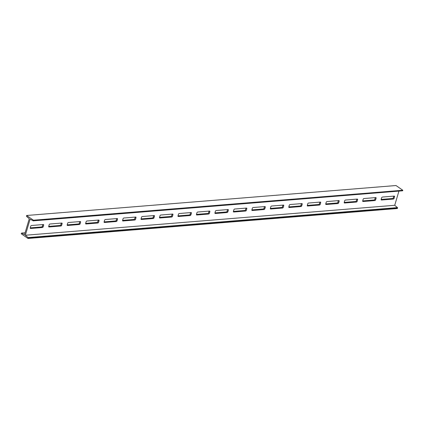 <?xml version="1.0" encoding="UTF-8"?>
<svg xmlns="http://www.w3.org/2000/svg" width="424" height="424" viewBox="0 0 424 424"><rect width="100%" height="100%" fill="white"/><g stroke="black" fill="none" stroke-linecap="round" stroke-linejoin="round"><path stroke-width="0.64" d="M33.416 220.204L33.258 220.75L402.641 190.795L402.8 190.249L33.416 220.204L26.611 215.487L395.995 185.532L402.8 190.249M26.611 215.487L26.537 216.394L29.272 218.704L24.539 234.684L21.598 233.068L21.2 233.751L28.005 238.468L28.079 237.562L25.345 235.246L30.083 219.266L33.258 220.75M42.85 224.582A0.763 0.482 -55.3 0 1 42.84 224.625L42.363 226.22A0.763 0.482 -55.3 0 1 41.61 226.951L30.236 227.874M61.321 223.082A0.763 0.482 -55.3 0 1 61.31 223.125L60.833 224.725A0.763 0.482 -55.3 0 1 60.075 225.457L48.707 226.379M79.786 221.588A0.763 0.482 -55.3 0 1 79.776 221.63L79.304 223.225A0.763 0.482 -55.3 0 1 78.546 223.957L67.172 224.879M98.257 220.088A0.763 0.482 -55.3 0 1 98.246 220.13L97.774 221.731A0.763 0.482 -55.3 0 1 97.017 222.457L85.643 223.379M116.727 218.593A0.763 0.482 -55.3 0 1 116.717 218.636L116.24 220.231A0.763 0.482 -55.3 0 1 115.487 220.962L104.113 221.885M135.198 217.093A0.763 0.482 -55.3 0 1 135.182 217.136L134.71 218.736A0.763 0.482 -55.3 0 1 133.952 219.462L122.584 220.385M153.663 215.593A0.763 0.482 -55.3 0 1 153.652 215.636L153.181 217.236A0.763 0.482 -55.3 0 1 152.423 217.968L141.049 218.89M172.133 214.099A0.763 0.482 -55.3 0 1 172.123 214.141L171.651 215.737A0.763 0.482 -55.3 0 1 170.893 216.468L159.519 217.39M190.604 212.599A0.763 0.482 -55.3 0 1 190.593 212.641L190.116 214.242A0.763 0.482 -55.3 0 1 189.364 214.968L177.99 215.89M209.074 211.104A0.763 0.482 -55.3 0 1 209.059 211.147L208.587 212.742A0.763 0.482 -55.3 0 1 207.829 213.473L196.46 214.396M227.54 209.604A0.763 0.482 -55.3 0 1 227.529 209.647L227.057 211.247A0.763 0.482 -55.3 0 1 226.299 211.974L214.926 212.896M246.01 208.11A0.763 0.482 -55.3 0 1 246 208.147L245.528 209.748A0.763 0.482 -55.3 0 1 244.77 210.479L233.396 211.401M264.481 206.61A0.763 0.482 -55.3 0 1 264.47 206.652L263.993 208.248A0.763 0.482 -55.3 0 1 263.24 208.979L251.867 209.901M282.951 205.11A0.763 0.482 -55.3 0 1 282.935 205.152L282.464 206.753A0.763 0.482 -55.3 0 1 281.706 207.479L270.337 208.407M301.416 203.615A0.763 0.482 -55.3 0 1 301.406 203.658L300.934 205.253A0.763 0.482 -55.3 0 1 300.176 205.984L288.802 206.907M319.887 202.116A0.763 0.482 -55.3 0 1 319.876 202.158L319.404 203.758A0.763 0.482 -55.3 0 1 318.647 204.485L307.273 205.407M338.357 200.621A0.763 0.482 -55.3 0 1 338.347 200.663L337.87 202.259A0.763 0.482 -55.3 0 1 337.117 202.99L325.743 203.912M356.828 199.121A0.763 0.482 -55.3 0 1 356.812 199.163L356.34 200.759A0.763 0.482 -55.3 0 1 355.582 201.49L344.214 202.412M375.293 197.621A0.763 0.482 -55.3 0 1 375.282 197.663L374.811 199.264A0.763 0.482 -55.3 0 1 374.053 199.996L362.679 200.918M393.764 196.127A0.763 0.482 -55.3 0 1 393.753 196.169L393.281 197.764A0.763 0.482 -55.3 0 1 392.523 198.496L381.149 199.418M21.598 233.068L25.101 232.787M28.005 238.468L397.389 208.513L397.553 207.967L397.463 207.606L28.079 237.562M28.169 237.922L397.553 207.967M25.345 235.246L394.728 205.296L397.463 207.606M398.899 191.213L394.728 205.296M43.651 225.186L43.174 226.782A0.763 0.482 -55.3 0 1 42.421 227.513L30.597 228.472A0.763 0.482 -55.3 0 1 30.364 228.414A0.763 0.482 -55.3 0 1 30.247 227.831L30.719 226.236A0.763 0.482 -55.3 0 1 31.477 225.504L43.296 224.545A0.763 0.482 -55.3 0 1 43.529 224.603A0.763 0.482 -55.3 0 1 43.651 225.186L42.84 224.625M61.766 223.051A0.763 0.482 -55.3 0 1 61.999 223.103A0.763 0.482 -55.3 0 1 62.116 223.687L61.644 225.287A0.763 0.482 -55.3 0 1 60.886 226.019L49.067 226.973A0.763 0.482 -55.3 0 1 48.834 226.919A0.763 0.482 -55.3 0 1 48.718 226.337L49.189 224.736A0.763 0.482 -55.3 0 1 49.947 224.005L61.766 223.051M80.237 221.551A0.763 0.482 -55.3 0 1 80.47 221.609A0.763 0.482 -55.3 0 1 80.587 222.192L80.115 223.787A0.763 0.482 -55.3 0 1 79.357 224.519L67.538 225.478A0.763 0.482 -55.3 0 1 67.305 225.42A0.763 0.482 -55.3 0 1 67.188 224.837L67.66 223.241A0.763 0.482 -55.3 0 1 68.418 222.51L80.237 221.551M98.707 220.051A0.763 0.482 -55.3 0 1 98.94 220.109A0.763 0.482 -55.3 0 1 99.057 220.692L98.585 222.293A0.763 0.482 -55.3 0 1 97.827 223.019L86.008 223.978A0.763 0.482 -55.3 0 1 85.775 223.925A0.763 0.482 -55.3 0 1 85.653 223.337L86.13 221.741A0.763 0.482 -55.3 0 1 86.883 221.01L98.707 220.051M117.172 218.556A0.763 0.482 -55.3 0 1 117.406 218.609A0.763 0.482 -55.3 0 1 117.528 219.197L117.05 220.793A0.763 0.482 -55.3 0 1 116.298 221.524L104.474 222.483A0.763 0.482 -55.3 0 1 104.24 222.425A0.763 0.482 -55.3 0 1 104.124 221.842L104.596 220.242A0.763 0.482 -55.3 0 1 105.353 219.515L117.172 218.556M135.643 217.056A0.763 0.482 -55.3 0 1 135.876 217.114A0.763 0.482 -55.3 0 1 135.993 217.698L135.521 219.293A0.763 0.482 -55.3 0 1 134.763 220.024L122.944 220.983A0.763 0.482 -55.3 0 1 122.711 220.925A0.763 0.482 -55.3 0 1 122.594 220.342L123.066 218.747A0.763 0.482 -55.3 0 1 123.824 218.016L135.643 217.056M154.113 215.562A0.763 0.482 -55.3 0 1 154.347 215.615A0.763 0.482 -55.3 0 1 154.463 216.198L153.992 217.798A0.763 0.482 -55.3 0 1 153.234 218.53L141.415 219.484A0.763 0.482 -55.3 0 1 141.181 219.431A0.763 0.482 -55.3 0 1 141.065 218.848L141.537 217.247A0.763 0.482 -55.3 0 1 142.294 216.521L154.113 215.562M172.584 214.062A0.763 0.482 -55.3 0 1 172.817 214.12A0.763 0.482 -55.3 0 1 172.934 214.703L172.462 216.298A0.763 0.482 -55.3 0 1 171.704 217.03L159.885 217.989A0.763 0.482 -55.3 0 1 159.652 217.931A0.763 0.482 -55.3 0 1 159.53 217.348L160.007 215.752A0.763 0.482 -55.3 0 1 160.76 215.021L172.584 214.062M191.049 212.562A0.763 0.482 -55.3 0 1 191.282 212.62A0.763 0.482 -55.3 0 1 191.404 213.203L190.927 214.804A0.763 0.482 -55.3 0 1 190.175 215.53L178.35 216.489A0.763 0.482 -55.3 0 1 178.117 216.436A0.763 0.482 -55.3 0 1 178.001 215.853L178.472 214.252A0.763 0.482 -55.3 0 1 179.23 213.521L191.049 212.562M208.64 214.035L196.821 214.994A0.763 0.482 -55.3 0 1 196.588 214.936A0.763 0.482 -55.3 0 1 196.471 214.353L196.943 212.753A0.763 0.482 -55.3 0 1 197.701 212.027L209.52 211.067A0.763 0.482 -55.3 0 1 209.753 211.126A0.763 0.482 -55.3 0 1 209.869 211.709L209.398 213.304A0.763 0.482 -55.3 0 1 208.64 214.035L207.829 213.473M227.99 209.567A0.763 0.482 -55.3 0 1 228.223 209.626A0.763 0.482 -55.3 0 1 228.34 210.209L227.868 211.809A0.763 0.482 -55.3 0 1 227.11 212.535L215.291 213.495A0.763 0.482 -55.3 0 1 215.058 213.436A0.763 0.482 -55.3 0 1 214.942 212.853L215.413 211.258A0.763 0.482 -55.3 0 1 216.171 210.527L227.99 209.567M246.461 208.073A0.763 0.482 -55.3 0 1 246.694 208.126A0.763 0.482 -55.3 0 1 246.81 208.709L246.339 210.309A0.763 0.482 -55.3 0 1 245.581 211.041L233.762 211.995A0.763 0.482 -55.3 0 1 233.529 211.942A0.763 0.482 -55.3 0 1 233.407 211.359L233.884 209.758A0.763 0.482 -55.3 0 1 234.636 209.032L246.461 208.073M264.926 206.573A0.763 0.482 -55.3 0 1 265.159 206.631A0.763 0.482 -55.3 0 1 265.281 207.214L264.804 208.809A0.763 0.482 -55.3 0 1 264.051 209.541L252.227 210.5A0.763 0.482 -55.3 0 1 251.994 210.442A0.763 0.482 -55.3 0 1 251.877 209.859L252.349 208.263A0.763 0.482 -55.3 0 1 253.107 207.532L264.926 206.573M283.396 205.078A0.763 0.482 -55.3 0 1 283.63 205.131A0.763 0.482 -55.3 0 1 283.746 205.714L283.274 207.315A0.763 0.482 -55.3 0 1 282.517 208.041L270.697 209A0.763 0.482 -55.3 0 1 270.464 208.947A0.763 0.482 -55.3 0 1 270.348 208.364L270.819 206.764A0.763 0.482 -55.3 0 1 271.577 206.032L283.396 205.078M301.867 203.578A0.763 0.482 -55.3 0 1 302.1 203.637A0.763 0.482 -55.3 0 1 302.217 204.22L301.745 205.815A0.763 0.482 -55.3 0 1 300.987 206.546L289.168 207.506A0.763 0.482 -55.3 0 1 288.935 207.447A0.763 0.482 -55.3 0 1 288.818 206.864L289.29 205.264A0.763 0.482 -55.3 0 1 290.048 204.538L301.867 203.578M320.337 202.078A0.763 0.482 -55.3 0 1 320.571 202.137A0.763 0.482 -55.3 0 1 320.687 202.72L320.215 204.32A0.763 0.482 -55.3 0 1 319.458 205.046L307.639 206.006A0.763 0.482 -55.3 0 1 307.405 205.947A0.763 0.482 -55.3 0 1 307.283 205.364L307.76 203.769A0.763 0.482 -55.3 0 1 308.513 203.038L320.337 202.078M338.803 200.584A0.763 0.482 -55.3 0 1 339.036 200.637A0.763 0.482 -55.3 0 1 339.158 201.22L338.681 202.82A0.763 0.482 -55.3 0 1 337.928 203.552L326.104 204.511A0.763 0.482 -55.3 0 1 325.871 204.453A0.763 0.482 -55.3 0 1 325.754 203.87L326.226 202.269A0.763 0.482 -55.3 0 1 326.984 201.543L338.803 200.584M357.273 199.084A0.763 0.482 -55.3 0 1 357.506 199.142A0.763 0.482 -55.3 0 1 357.623 199.725L357.151 201.321A0.763 0.482 -55.3 0 1 356.393 202.052L344.574 203.011A0.763 0.482 -55.3 0 1 344.341 202.953A0.763 0.482 -55.3 0 1 344.224 202.37L344.696 200.775A0.763 0.482 -55.3 0 1 345.454 200.043L357.273 199.084M375.744 197.589A0.763 0.482 -55.3 0 1 375.977 197.642A0.763 0.482 -55.3 0 1 376.093 198.225L375.622 199.826A0.763 0.482 -55.3 0 1 374.864 200.557L363.045 201.511A0.763 0.482 -55.3 0 1 362.811 201.458A0.763 0.482 -55.3 0 1 362.69 200.875L363.167 199.275A0.763 0.482 -55.3 0 1 363.925 198.543L375.744 197.589M393.334 199.057L381.515 200.017A0.763 0.482 -55.3 0 1 381.282 199.958A0.763 0.482 -55.3 0 1 381.16 199.375L381.637 197.78A0.763 0.482 -55.3 0 1 382.39 197.049L394.214 196.089A0.763 0.482 -55.3 0 1 394.447 196.148A0.763 0.482 -55.3 0 1 394.564 196.731L394.092 198.326A0.763 0.482 -55.3 0 1 393.334 199.057L392.523 198.496M33.019 220.883L402.641 190.795M42.363 226.22L43.174 226.782M41.61 226.951L42.421 227.513M30.231 228.218L30.597 228.472M61.31 223.125L62.116 223.687M60.833 224.725L61.644 225.287M60.075 225.457L60.886 226.019M48.702 226.718L49.067 226.973M79.776 221.63L80.587 222.192M79.304 223.225L80.115 223.787M78.546 223.957L79.357 224.519M67.172 225.224L67.538 225.478M98.246 220.13L99.057 220.692M97.774 221.731L98.585 222.293M97.017 222.457L97.827 223.019M85.637 223.724L86.008 223.978M116.717 218.636L117.528 219.197M116.24 220.231L117.05 220.793M115.487 220.962L116.298 221.524M104.108 222.229L104.474 222.483M135.182 217.136L135.993 217.698M134.71 218.736L135.521 219.293M133.952 219.462L134.763 220.024M122.578 220.729L122.944 220.983M153.652 215.636L154.463 216.198M153.181 217.236L153.992 217.798M152.423 217.968L153.234 218.53M141.049 219.229L141.415 219.484M172.123 214.141L172.934 214.703M171.651 215.737L172.462 216.298M170.893 216.468L171.704 217.03M159.514 217.735L159.885 217.989M190.593 212.641L191.404 213.203M190.116 214.242L190.927 214.804M189.364 214.968L190.175 215.53M177.985 216.235L178.35 216.489M196.455 214.74L196.821 214.994M209.059 211.147L209.869 211.709M208.587 212.742L209.398 213.304M227.529 209.647L228.34 210.209M227.057 211.247L227.868 211.809M226.299 211.974L227.11 212.535M214.926 213.24L215.291 213.495M246 208.147L246.81 208.709M245.528 209.748L246.339 210.309M244.77 210.479L245.581 211.041M233.391 211.74L233.762 211.995M264.47 206.652L265.281 207.214M263.993 208.248L264.804 208.809M263.24 208.979L264.051 209.541M251.861 210.246L252.227 210.5M282.935 205.152L283.746 205.714M282.464 206.753L283.274 207.315M281.706 207.479L282.517 208.041M270.332 208.746L270.697 209M301.406 203.658L302.217 204.22M300.934 205.253L301.745 205.815M300.176 205.984L300.987 206.546M288.797 207.251L289.168 207.506M319.876 202.158L320.687 202.72M319.404 203.758L320.215 204.32M318.647 204.485L319.458 205.046M307.268 205.751L307.639 206.006M338.347 200.663L339.158 201.22M337.87 202.259L338.681 202.82M337.117 202.99L337.928 203.552M325.738 204.257L326.104 204.511M356.812 199.163L357.623 199.725M356.34 200.759L357.151 201.321M355.582 201.49L356.393 202.052M344.209 202.757L344.574 203.011M375.282 197.663L376.093 198.225M374.811 199.264L375.622 199.826M374.053 199.996L374.864 200.557M362.674 201.257L363.045 201.511M381.144 199.762L381.515 200.017M393.753 196.169L394.564 196.731M393.281 197.764L394.092 198.326"/></g></svg>
